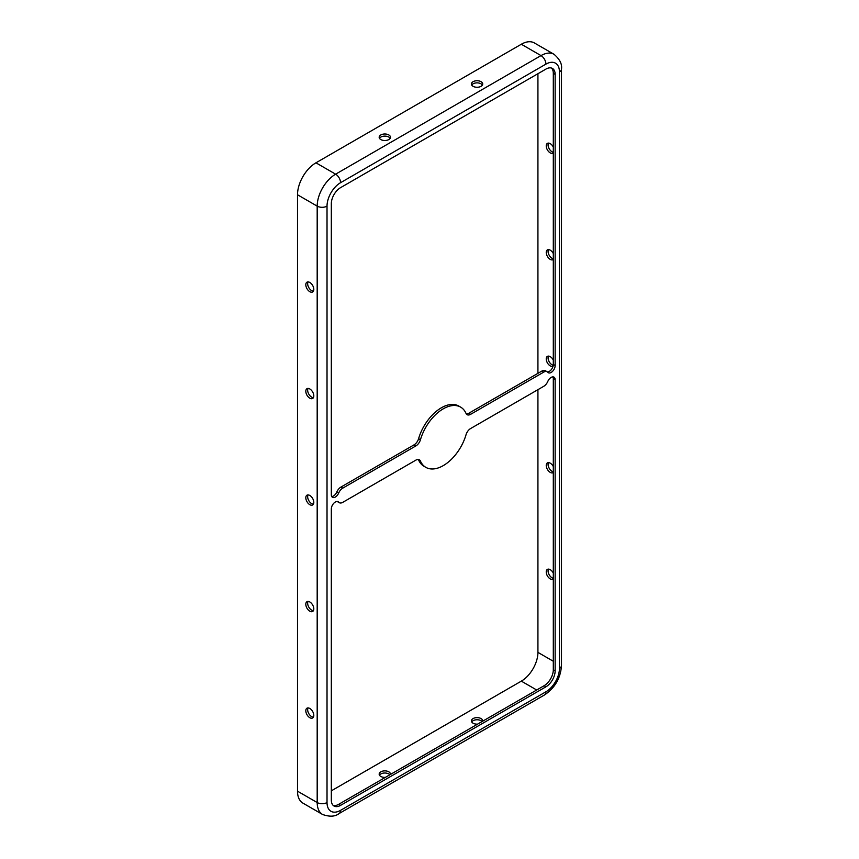 <?xml version="1.0" encoding="UTF-8"?>
<svg xmlns="http://www.w3.org/2000/svg" width="859" height="859" viewBox="0 0 859 859"><rect width="100%" height="100%" fill="white"/><g stroke="black" fill="none" stroke-linecap="round" stroke-linejoin="round"><path stroke-width="1.29" d="M481.051 81.691A5.648 3.264 0 0 0 474.898 80.993A5.648 3.264 0 0 0 471.408 83.999A5.648 3.264 0 0 0 473.062 86.308A5.648 3.264 0 0 0 479.225 87.017A5.648 3.264 0 0 0 482.715 83.999A5.648 3.264 0 0 0 481.051 81.691M482.404 85.062A5.648 3.264 0 0 0 481.051 83.828A5.648 3.264 0 0 0 471.72 85.062M388.816 134.949A5.648 3.264 0 0 0 382.663 134.24A5.648 3.264 0 0 0 379.173 137.257A5.648 3.264 0 0 0 380.827 139.566A5.648 3.264 0 0 0 386.99 140.264A5.648 3.264 0 0 0 390.48 137.257A5.648 3.264 0 0 0 388.816 134.949M390.169 138.32A5.648 3.264 0 0 0 388.816 137.075A5.648 3.264 0 0 0 379.485 138.32M477.583 724.137A5.648 3.264 180 0 1 473.062 723.203A5.648 3.264 180 0 1 471.408 720.894A5.648 3.264 180 0 1 474.898 717.877A5.648 3.264 180 0 1 481.051 718.586A5.648 3.264 180 0 1 482.715 720.894A5.648 3.264 180 0 1 482.683 721.195M482.092 721.539A5.648 3.264 0 0 0 481.051 720.712A5.648 3.264 0 0 0 471.72 721.957M385.347 777.395A5.648 3.264 180 0 1 380.827 776.45A5.648 3.264 180 0 1 379.173 774.142A5.648 3.264 180 0 1 382.663 771.124A5.648 3.264 180 0 1 388.816 771.833A5.648 3.264 180 0 1 390.48 774.142A5.648 3.264 180 0 1 390.448 774.442M389.857 774.786A5.648 3.264 0 0 0 388.816 773.959A5.648 3.264 0 0 0 379.485 775.205M336.814 491.992A6.958 4.016 -60 0 1 340.916 487.085L342.762 488.148A6.958 4.016 120 0 0 338.661 493.066L336.814 491.992A5.648 3.264 -60 0 1 333.485 495.987A5.648 3.264 -60 0 1 331.735 496.534M338.661 493.066A5.648 3.264 -60 0 1 335.321 497.06A5.648 3.264 -60 0 1 332.497 497.34A5.648 3.264 -60 0 1 331.327 494.752L331.327 203.637A13.046 7.527 120 0 1 340.551 187.659L545.927 69.096A13.046 7.527 120 0 1 552.444 68.452A13.046 7.527 120 0 1 555.15 74.422L555.15 365.526A5.648 3.264 -60 0 1 551.156 372.452A5.648 3.264 -60 0 1 548.321 372.731A5.648 3.264 -60 0 1 547.817 372.301A6.958 4.016 120 0 0 547.194 371.786A6.958 4.016 120 0 0 543.715 372.13L541.868 371.067A6.958 4.016 -60 0 1 545.347 370.712L547.194 371.786M551.457 68.033A13.046 7.527 120 0 1 553.303 73.348L553.303 364.463A5.648 3.264 -60 0 1 549.309 371.389A5.648 3.264 -60 0 1 547.419 371.926M335.321 502.021A5.648 3.264 120 0 0 331.327 508.947L331.327 800.051A13.046 7.527 120 0 0 334.033 806.032A13.046 7.527 120 0 0 340.551 805.377L545.927 686.813A13.046 7.527 120 0 0 555.15 670.836L555.15 379.721A5.648 3.264 -60 0 0 553.98 377.144A5.648 3.264 -60 0 0 547.817 381.407A6.958 4.016 120 0 1 543.715 386.325L470.603 428.544A6.958 4.016 120 0 0 466.04 434.718A34.779 20.079 -60 0 1 425.849 467.36A34.779 20.079 -60 0 1 420.438 461.047A6.958 4.016 120 0 0 419.353 459.79A6.958 4.016 120 0 0 415.874 460.134L342.762 502.343A6.958 4.016 120 0 1 339.284 502.687A6.958 4.016 120 0 1 338.661 502.171A5.648 3.264 120 0 0 338.156 501.742A5.648 3.264 120 0 0 335.321 502.021M553.303 578.998A5.648 3.264 60 0 1 553.056 579.17A5.648 3.264 60 0 1 548.697 577.656A5.648 3.264 60 0 1 546.238 571.965A5.648 3.264 60 0 1 547.408 569.377A5.648 3.264 60 0 1 553.303 573.103M548.482 569.109A5.648 3.264 -120 0 0 548.074 570.902A5.648 3.264 -120 0 0 553.303 578.311M305.815 710.769A5.648 3.264 -120 0 0 308.274 716.46A5.648 3.264 -120 0 0 312.633 717.974A5.648 3.264 -120 0 0 313.803 715.386A5.648 3.264 -120 0 0 311.334 709.695A5.648 3.264 -120 0 0 306.985 708.181A5.648 3.264 -120 0 0 305.815 710.769M308.059 707.923A5.648 3.264 -120 0 0 307.651 709.706A5.648 3.264 -120 0 0 313.395 717.168M553.303 472.493A5.648 3.264 60 0 1 553.056 472.665A5.648 3.264 60 0 1 548.697 471.151A5.648 3.264 60 0 1 546.238 465.46A5.648 3.264 60 0 1 547.408 462.872A5.648 3.264 60 0 1 553.303 466.598M548.482 462.614A5.648 3.264 -120 0 0 548.074 464.397A5.648 3.264 -120 0 0 553.303 471.806M305.815 604.264A5.648 3.264 -120 0 0 308.274 609.954A5.648 3.264 -120 0 0 312.633 611.468A5.648 3.264 -120 0 0 313.803 608.881A5.648 3.264 -120 0 0 311.334 603.19A5.648 3.264 -120 0 0 306.985 601.676A5.648 3.264 -120 0 0 305.815 604.264M308.059 601.418A5.648 3.264 -120 0 0 307.651 603.201A5.648 3.264 -120 0 0 313.395 610.674M553.067 366.149A5.648 3.264 60 0 1 553.056 366.159A5.648 3.264 60 0 1 548.697 364.646A5.648 3.264 60 0 1 546.238 358.955A5.648 3.264 60 0 1 547.408 356.367A5.648 3.264 60 0 1 553.303 360.093M548.482 356.109A5.648 3.264 -120 0 0 548.074 357.892A5.648 3.264 -120 0 0 553.25 365.29M305.815 497.769A5.648 3.264 -120 0 0 308.274 503.449A5.648 3.264 -120 0 0 312.633 504.963A5.648 3.264 -120 0 0 313.803 502.375A5.648 3.264 -120 0 0 311.334 496.695A5.648 3.264 -120 0 0 306.985 495.181A5.648 3.264 -120 0 0 305.815 497.769M308.059 494.913A5.648 3.264 -120 0 0 307.651 496.695A5.648 3.264 -120 0 0 313.395 504.169M553.303 259.482A5.648 3.264 60 0 1 553.056 259.654A5.648 3.264 60 0 1 548.697 258.14A5.648 3.264 60 0 1 546.238 252.46A5.648 3.264 60 0 1 547.408 249.872A5.648 3.264 60 0 1 553.303 253.588M548.482 249.604A5.648 3.264 -120 0 0 548.074 251.386A5.648 3.264 -120 0 0 553.303 258.795M305.815 391.264A5.648 3.264 -120 0 0 308.274 396.955A5.648 3.264 -120 0 0 312.633 398.469A5.648 3.264 -120 0 0 313.803 395.881A5.648 3.264 -120 0 0 311.334 390.19A5.648 3.264 -120 0 0 306.985 388.676A5.648 3.264 -120 0 0 305.815 391.264M308.059 388.408A5.648 3.264 -120 0 0 307.651 390.201A5.648 3.264 -120 0 0 313.395 397.663M553.303 152.988A5.648 3.264 60 0 1 553.056 153.16A5.648 3.264 60 0 1 548.697 151.646A5.648 3.264 60 0 1 546.238 145.955A5.648 3.264 60 0 1 547.408 143.367A5.648 3.264 60 0 1 553.303 147.082M548.482 143.099A5.648 3.264 -120 0 0 548.074 144.892A5.648 3.264 -120 0 0 553.303 152.301M305.815 284.758A5.648 3.264 -120 0 0 308.274 290.449A5.648 3.264 -120 0 0 312.633 291.963A5.648 3.264 -120 0 0 313.803 289.376A5.648 3.264 -120 0 0 311.334 283.685A5.648 3.264 -120 0 0 306.985 282.171A5.648 3.264 -120 0 0 305.815 284.758M308.059 281.902A5.648 3.264 -120 0 0 307.651 283.695A5.648 3.264 -120 0 0 313.395 291.158M340.916 487.085L414.038 444.865A6.958 4.016 120 0 0 418.591 438.681A34.779 20.079 -60 0 1 441.397 407.767A34.779 20.079 -60 0 1 458.781 406.049L460.628 407.112A34.779 20.079 -60 0 1 466.04 413.426A6.958 4.016 120 0 0 467.124 414.682A6.958 4.016 120 0 0 470.603 414.339L543.715 372.13M342.762 488.148L415.874 445.928A6.958 4.016 120 0 0 420.438 439.754A34.779 20.079 -60 0 1 443.233 408.841A34.779 20.079 -60 0 1 460.628 407.112M466.319 413.941A6.958 4.016 120 0 0 468.756 413.276L541.868 371.067M339.284 502.687L337.437 501.624A6.958 4.016 -60 0 1 337.222 501.484M333.174 805.377A13.046 7.527 120 0 0 338.704 804.314L544.08 685.74A13.046 7.527 120 0 0 553.303 669.773L553.303 378.658L555.15 379.721M552.906 376.876A5.648 3.264 -60 0 1 553.303 378.658M425.849 467.36L424.002 466.297A34.779 20.079 -60 0 1 418.591 459.984A6.958 4.016 120 0 0 418.312 459.468M545.927 64.124A6.958 4.016 -120 0 0 541.009 55.599A26.092 15.065 120 0 1 554.055 54.31L534.373 42.95A26.092 15.065 120 0 0 521.327 44.239L315.951 162.813A26.092 15.065 120 0 0 297.504 194.768L297.504 791.182A26.092 15.065 120 0 0 302.916 803.122L322.587 814.482C329.684 816.984 335.193 816.673 339.112 813.537L544.488 694.963A6.958 4.016 60 0 0 545.927 691.785A19.134 11.049 120 0 0 559.456 668.345L559.456 71.931A19.134 11.049 120 0 0 545.927 64.124L340.551 182.699A19.134 11.049 120 0 0 327.021 206.128L327.021 802.542A19.134 11.049 120 0 0 340.551 810.348L545.927 691.785M331.327 790.828L521.327 681.133A23.483 13.551 120 0 0 537.927 652.378L537.927 389.664M537.927 373.332L537.927 73.713M414.038 444.865L415.874 445.928M468.756 413.276L470.603 414.339M418.591 459.984L420.438 461.047M553.303 669.773L555.15 670.836M544.08 685.74L545.927 686.813M338.704 804.314L340.551 805.377M553.303 73.348L555.15 74.422M553.303 364.463L555.15 365.526M418.591 438.681L420.438 439.754M553.303 661.247L537.927 652.378M536.703 690.002L521.327 681.133M340.551 182.699A6.958 4.016 -120 0 0 335.633 174.173A26.092 15.065 120 0 0 317.186 206.128L297.504 194.768M521.327 44.239L541.009 55.599L335.633 174.173L315.951 162.813M327.021 206.128A6.958 4.016 180 0 1 317.186 206.128L317.186 802.542A26.092 15.065 120 0 0 322.587 814.482M559.456 662.665L559.456 71.931A6.958 4.016 0 0 0 561.496 69.096C562.248 64.135 559.767 59.207 554.055 54.31M559.456 668.345A6.958 4.016 0 0 0 561.496 665.51L561.496 69.096M340.551 810.348A6.958 4.016 60 0 1 339.112 813.537M327.021 802.542A6.958 4.016 180 0 1 317.186 802.542L297.504 791.182M337.533 501.516L338.661 502.171M561.496 665.51C560.616 678.095 554.946 687.919 544.488 694.963"/></g></svg>
